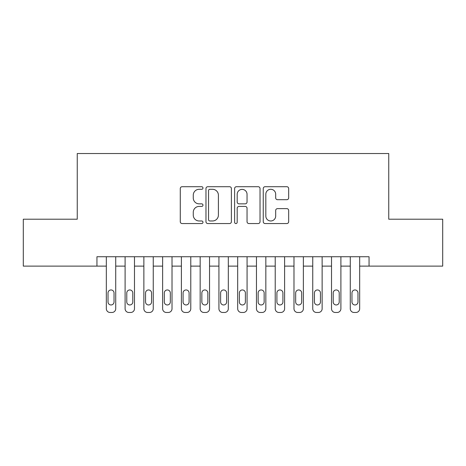 <?xml version="1.0" encoding="UTF-8"?>
<svg xmlns="http://www.w3.org/2000/svg" width="466" height="466" viewBox="0 0 466 466"><rect width="100%" height="100%" fill="white"/><g stroke="black" fill="none" stroke-linecap="round" stroke-linejoin="round"><path stroke-width="0.7" d="M202.978 188.002A1.287 1.287 0 0 0 201.685 186.715L182.119 186.715A1.841 1.841 0 0 0 180.278 188.555L180.278 221.711A1.841 1.841 0 0 0 182.119 223.552L201.685 223.552A1.287 1.287 0 0 0 202.978 222.265A1.287 1.287 0 0 0 201.685 220.977L199.157 220.977A5.895 5.895 0 0 1 193.262 215.082L193.262 212.315A5.895 5.895 0 0 1 199.157 206.421L201.685 206.421A1.287 1.287 0 0 0 202.978 205.133A1.287 1.287 0 0 0 201.685 203.846L199.157 203.846A5.895 5.895 0 0 1 193.262 197.951L193.262 195.19A5.895 5.895 0 0 1 199.157 189.295L201.685 189.295A1.287 1.287 0 0 0 202.978 188.002M286.829 199.698A1.841 1.841 0 0 0 288.67 197.858L288.67 188.555A1.841 1.841 0 0 0 286.829 186.715L265.096 186.715A1.841 1.841 0 0 0 263.255 188.555L263.255 221.711A1.841 1.841 0 0 0 265.096 223.552L286.829 223.552A1.841 1.841 0 0 0 288.67 221.711L288.67 210.475A1.841 1.841 0 0 0 286.829 208.634L277.526 208.634A1.841 1.841 0 0 0 275.686 210.475L275.686 216.049A4.928 4.928 0 0 1 270.758 220.977A4.928 4.928 0 0 1 265.83 216.049L265.83 194.223A4.928 4.928 0 0 1 270.758 189.295A4.928 4.928 0 0 1 275.686 194.223L275.686 197.858A1.841 1.841 0 0 0 277.526 199.698L286.829 199.698M96.951 266.121L23.3 266.121L23.3 219.206L77.251 219.206L77.251 153.53L388.749 153.53L388.749 219.206L442.7 219.206L442.7 266.121L369.049 266.121L369.049 256.737L96.951 256.737L96.951 266.121L106.335 266.121L106.335 308.719A3.751 3.751 89.1 0 0 110.087 312.47L111.962 312.47A3.751 3.751 89.1 0 0 115.719 308.719L115.719 266.121L125.104 266.121L125.104 308.719A3.751 3.751 89.1 0 0 128.855 312.47L130.73 312.47A3.751 3.751 89.1 0 0 134.482 308.719L134.482 266.121L143.866 266.121L143.866 308.719A3.751 3.751 89.1 0 0 147.617 312.47L149.493 312.47A3.751 3.751 89.1 0 0 153.25 308.719L153.25 266.121L162.628 266.121L162.628 308.719A3.751 3.751 89.1 0 0 166.385 312.47L168.261 312.47A3.751 3.751 89.1 0 0 172.012 308.719L172.012 266.121L181.396 266.121L181.396 308.719A3.751 3.751 89.1 0 0 185.148 312.47L187.023 312.47A3.751 3.751 89.1 0 0 190.78 308.719L190.78 266.121L200.159 266.121L200.159 308.719A3.751 3.751 89.1 0 0 203.916 312.47L205.791 312.47A3.751 3.751 89.1 0 0 209.543 308.719L209.543 266.121L218.927 266.121L218.927 308.719A3.751 3.751 89.1 0 0 222.678 312.47L224.554 312.47A3.751 3.751 89.1 0 0 228.311 308.719L228.311 266.121L237.689 266.121L237.689 308.719A3.751 3.751 89.1 0 0 241.446 312.47L243.322 312.47A3.751 3.751 89.1 0 0 247.073 308.719L247.073 266.121L256.457 266.121L256.457 308.719A3.751 3.751 89.1 0 0 260.209 312.47L262.084 312.47A3.751 3.751 89.1 0 0 265.841 308.719L265.841 266.121L275.22 266.121L275.22 308.719A3.751 3.751 89.1 0 0 278.977 312.47L280.852 312.47A3.751 3.751 89.1 0 0 284.604 308.719L284.604 266.121L293.988 266.121L293.988 308.719A3.751 3.751 89.1 0 0 297.739 312.47L299.615 312.47A3.751 3.751 89.1 0 0 303.372 308.719L303.372 266.121L312.75 266.121L312.75 308.719A3.751 3.751 89.1 0 0 316.507 312.47L318.383 312.47A3.751 3.751 89.1 0 0 322.134 308.719L322.134 266.121L331.518 266.121L331.518 308.719A3.751 3.751 89.1 0 0 335.27 312.47L337.145 312.47A3.751 3.751 89.1 0 0 340.896 308.719L340.896 266.121L350.281 266.121L350.281 308.719A3.751 3.751 89.1 0 0 354.038 312.47L355.913 312.47A3.751 3.751 89.1 0 0 359.665 308.719L359.665 266.121L369.049 266.121M231.386 188.555A1.841 1.841 0 0 0 229.546 186.715L207.813 186.715A1.841 1.841 0 0 0 205.972 188.555L205.972 221.711A1.841 1.841 0 0 0 207.813 223.552L229.546 223.552A1.841 1.841 0 0 0 231.386 221.711L231.386 188.555M236.454 186.715L258.187 186.715A1.841 1.841 0 0 1 260.028 188.555L260.028 221.711A1.841 1.841 0 0 1 258.187 223.552L248.885 223.552A1.841 1.841 0 0 1 247.044 221.711L247.044 208.267A1.841 1.841 0 0 0 245.203 206.421L239.035 206.421A1.841 1.841 0 0 0 237.188 208.267L237.188 222.265A1.287 1.287 0 0 1 235.901 223.552A1.287 1.287 0 0 1 234.614 222.265L234.614 188.555A1.841 1.841 0 0 1 236.454 186.715M209.84 189.295A1.287 1.287 0 0 0 208.547 190.582L208.547 219.684A1.287 1.287 0 0 0 209.84 220.977L212.508 220.977A5.895 5.895 0 0 0 218.403 215.082L218.403 195.19A5.895 5.895 0 0 0 212.508 189.295L209.84 189.295M247.044 194.31A4.928 4.928 0 0 0 242.116 189.388A4.928 4.928 0 0 0 237.188 194.31L237.188 202.005A1.841 1.841 0 0 0 239.035 203.846L245.203 203.846A1.841 1.841 0 0 0 247.044 202.005L247.044 194.31M108.025 301.962A3 3 90.9 0 0 111.025 304.962A3 3 90.9 0 0 114.03 301.962A3 3 -90.9 0 1 111.025 304.962A3 3 -90.9 0 1 108.025 301.962L108.025 292.957A3 3 -90.9 0 1 111.025 289.951A3 3 -90.9 0 1 114.03 292.957A3 3 90.9 0 0 111.025 289.951A3 3 90.9 0 0 108.025 292.957M115.719 256.737L115.719 308.719M106.335 256.737L106.335 308.719M114.03 292.957L114.03 301.962M110.087 312.47L111.962 312.47M126.787 301.962A3 3 90.9 0 0 129.793 304.962A3 3 90.9 0 0 132.793 301.962A3 3 -90.9 0 1 129.793 304.962A3 3 -90.9 0 1 126.787 301.962L126.787 292.957A3 3 -90.9 0 1 129.793 289.951A3 3 -90.9 0 1 132.793 292.957A3 3 90.9 0 0 129.793 289.951A3 3 90.9 0 0 126.787 292.957M145.555 301.962A3 3 90.9 0 0 148.555 304.962A3 3 90.9 0 0 151.561 301.962A3 3 -90.9 0 1 148.555 304.962A3 3 -90.9 0 1 145.555 301.962L145.555 292.957A3 3 -90.9 0 1 148.555 289.951A3 3 -90.9 0 1 151.561 292.957A3 3 90.9 0 0 148.555 289.951A3 3 90.9 0 0 145.555 292.957M164.317 301.962A3 3 90.9 0 0 167.323 304.962A3 3 90.9 0 0 170.323 301.962A3 3 -90.9 0 1 167.323 304.962A3 3 -90.9 0 1 164.317 301.962L164.317 292.957A3 3 -90.9 0 1 167.323 289.951A3 3 -90.9 0 1 170.323 292.957A3 3 90.9 0 0 167.323 289.951A3 3 90.9 0 0 164.317 292.957M183.086 301.962A3 3 90.9 0 0 186.085 304.962A3 3 90.9 0 0 189.091 301.962A3 3 -90.9 0 1 186.085 304.962A3 3 -90.9 0 1 183.086 301.962L183.086 292.957A3 3 -90.9 0 1 186.085 289.951A3 3 -90.9 0 1 189.091 292.957A3 3 90.9 0 0 186.085 289.951A3 3 90.9 0 0 183.086 292.957M134.482 256.737L134.482 308.719M125.104 256.737L125.104 308.719M132.793 292.957L132.793 301.962M128.855 312.47L130.73 312.47M153.25 256.737L153.25 308.719M143.866 256.737L143.866 308.719M151.561 292.957L151.561 301.962M147.617 312.47L149.493 312.47M172.012 256.737L172.012 308.719M162.628 256.737L162.628 308.719M170.323 292.957L170.323 301.962M166.385 312.47L168.261 312.47M190.78 256.737L190.78 308.719M181.396 256.737L181.396 308.719M189.091 292.957L189.091 301.962M185.148 312.47L187.023 312.47M201.848 301.962A3 3 90.9 0 0 204.854 304.962A3 3 90.9 0 0 207.853 301.962A3 3 -90.9 0 1 204.854 304.962A3 3 -90.9 0 1 201.848 301.962L201.848 292.957A3 3 -90.9 0 1 204.854 289.951A3 3 -90.9 0 1 207.853 292.957A3 3 90.9 0 0 204.854 289.951A3 3 90.9 0 0 201.848 292.957M209.543 256.737L209.543 308.719M200.159 256.737L200.159 308.719M207.853 292.957L207.853 301.962M203.916 312.47L205.791 312.47M220.616 301.962A3 3 90.9 0 0 223.616 304.962A3 3 90.9 0 0 226.622 301.962A3 3 -90.9 0 1 223.616 304.962A3 3 -90.9 0 1 220.616 301.962L220.616 292.957A3 3 -90.9 0 1 223.616 289.951A3 3 -90.9 0 1 226.622 292.957A3 3 90.9 0 0 223.616 289.951A3 3 90.9 0 0 220.616 292.957M239.378 301.962A3 3 90.9 0 0 242.384 304.962A3 3 90.9 0 0 245.384 301.962A3 3 -90.9 0 1 242.384 304.962A3 3 -90.9 0 1 239.378 301.962L239.378 292.957A3 3 -90.9 0 1 242.384 289.951A3 3 -90.9 0 1 245.384 292.957A3 3 90.9 0 0 242.384 289.951A3 3 90.9 0 0 239.378 292.957M258.147 301.962A3 3 90.9 0 0 261.146 304.962A3 3 90.9 0 0 264.152 301.962A3 3 -90.9 0 1 261.146 304.962A3 3 -90.9 0 1 258.147 301.962L258.147 292.957A3 3 -90.9 0 1 261.146 289.951A3 3 -90.9 0 1 264.152 292.957A3 3 90.9 0 0 261.146 289.951A3 3 90.9 0 0 258.147 292.957M276.909 301.962A3 3 90.9 0 0 279.915 304.962A3 3 90.9 0 0 282.914 301.962A3 3 -90.9 0 1 279.915 304.962A3 3 -90.9 0 1 276.909 301.962L276.909 292.957A3 3 -90.9 0 1 279.915 289.951A3 3 -90.9 0 1 282.914 292.957A3 3 90.9 0 0 279.915 289.951A3 3 90.9 0 0 276.909 292.957M295.677 301.962A3 3 90.9 0 0 298.677 304.962A3 3 90.9 0 0 301.683 301.962A3 3 -90.9 0 1 298.677 304.962A3 3 -90.9 0 1 295.677 301.962L295.677 292.957A3 3 -90.9 0 1 298.677 289.951A3 3 -90.9 0 1 301.683 292.957A3 3 90.9 0 0 298.677 289.951A3 3 90.9 0 0 295.677 292.957M228.311 256.737L228.311 308.719M218.927 256.737L218.927 308.719M226.622 292.957L226.622 301.962M222.678 312.47L224.554 312.47M247.073 256.737L247.073 308.719M237.689 256.737L237.689 308.719M245.384 292.957L245.384 301.962M241.446 312.47L243.322 312.47M265.841 256.737L265.841 308.719M256.457 256.737L256.457 308.719M264.152 292.957L264.152 301.962M260.209 312.47L262.084 312.47M284.604 256.737L284.604 308.719M275.22 256.737L275.22 308.719M282.914 292.957L282.914 301.962M278.977 312.47L280.852 312.47M303.372 256.737L303.372 308.719M293.988 256.737L293.988 308.719M301.683 292.957L301.683 301.962M297.739 312.47L299.615 312.47M314.439 301.962A3 3 90.9 0 0 317.445 304.962A3 3 90.9 0 0 320.445 301.962A3 3 -90.9 0 1 317.445 304.962A3 3 -90.9 0 1 314.439 301.962L314.439 292.957A3 3 -90.9 0 1 317.445 289.951A3 3 -90.9 0 1 320.445 292.957A3 3 90.9 0 0 317.445 289.951A3 3 90.9 0 0 314.439 292.957M322.134 256.737L322.134 308.719M312.75 256.737L312.75 308.719M320.445 292.957L320.445 301.962M316.507 312.47L318.383 312.47M333.207 301.962A3 3 90.9 0 0 336.207 304.962A3 3 90.9 0 0 339.213 301.962A3 3 -90.9 0 1 336.207 304.962A3 3 -90.9 0 1 333.207 301.962L333.207 292.957A3 3 -90.9 0 1 336.207 289.951A3 3 -90.9 0 1 339.213 292.957A3 3 90.9 0 0 336.207 289.951A3 3 90.9 0 0 333.207 292.957M340.896 256.737L340.896 308.719M331.518 256.737L331.518 308.719M339.213 292.957L339.213 301.962M335.27 312.47L337.145 312.47M351.97 301.962A3 3 90.9 0 0 354.976 304.962A3 3 90.9 0 0 357.975 301.962A3 3 -90.9 0 1 354.976 304.962A3 3 -90.9 0 1 351.97 301.962L351.97 292.957A3 3 -90.9 0 1 354.976 289.951A3 3 -90.9 0 1 357.975 292.957A3 3 90.9 0 0 354.976 289.951A3 3 90.9 0 0 351.97 292.957M359.665 256.737L359.665 308.719M350.281 256.737L350.281 308.719M357.975 292.957L357.975 301.962M354.038 312.47L355.913 312.47"/></g></svg>
